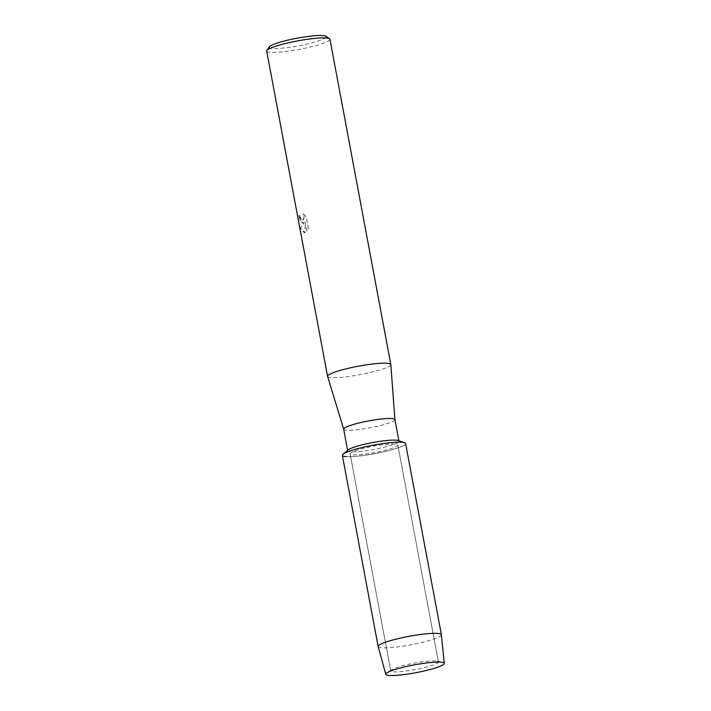 <?xml version="1.0" encoding="UTF-8"?>
<svg xmlns="http://www.w3.org/2000/svg" width="711" height="711" viewBox="0 0 711 711"><rect width="100%" height="100%" fill="white"/><g stroke="black" fill="none" stroke-linecap="round" stroke-linejoin="round"><path stroke-width="0.53" stroke-dasharray="3.56 2.67" d="M393.539 671.833A24.254 3.253 169.4 0 0 420.654 668.491A24.254 3.253 169.4 0 0 438.429 661.95A24.254 3.253 169.4 0 0 437.123 661.194A24.254 3.253 169.4 0 0 435.639 660.99A24.254 3.253 169.4 0 0 412.14 663.576A24.254 3.253 169.4 0 0 391.699 669.691A24.254 3.253 169.4 0 0 390.748 670.873A24.254 3.253 169.4 0 0 393.539 671.833A24.254 3.253 169.4 0 0 420.654 668.491A24.254 3.253 169.4 0 0 438.429 661.95A24.254 3.253 169.4 0 0 437.123 661.194A24.254 3.253 169.4 0 0 435.639 660.99A24.254 3.253 169.4 0 0 412.14 663.576A24.254 3.253 169.4 0 0 391.699 669.691A24.254 3.253 169.4 0 0 390.748 670.873A24.254 3.253 169.4 0 0 393.539 671.833M352.932 454.844A24.254 3.253 169.4 0 0 380.047 451.512A24.254 3.253 169.4 0 0 397.822 444.962A24.254 3.253 169.4 0 0 395.032 444.011A24.254 3.253 169.4 0 0 367.916 447.343A24.254 3.253 169.4 0 0 350.141 453.885A24.254 3.253 169.4 0 0 352.932 454.844A24.254 3.253 169.4 0 0 380.047 451.512A24.254 3.253 169.4 0 0 397.822 444.962A24.254 3.253 169.4 0 0 395.032 444.011A24.254 3.253 169.4 0 0 367.916 447.343A24.254 3.253 169.4 0 0 350.141 453.885A24.254 3.253 169.4 0 0 352.932 454.844M348.283 449.85A26.058 3.493 169.4 0 0 347.723 450.783A26.058 3.493 169.4 0 0 350.727 451.814A26.058 3.493 169.4 0 0 379.861 448.223A26.058 3.493 169.4 0 0 398.96 441.193A26.058 3.493 169.4 0 0 398.098 440.527M342.364 455.342A32.173 4.31 169.4 0 0 346.061 456.613A32.173 4.31 169.4 0 0 385.584 451.378A32.173 4.31 169.4 0 0 404.541 442.677M343.68 429.177L343.689 429.204A26.058 3.493 169.4 0 0 346.675 430.182A26.058 3.493 169.4 0 0 375.621 426.636A26.058 3.493 169.4 0 0 394.916 419.614L394.916 419.588M327.593 376.403A32.173 4.31 169.4 0 0 331.273 377.612A32.173 4.31 169.4 0 0 367.018 373.231A32.173 4.31 169.4 0 0 390.828 364.565M302.371 223.138L304.175 222.783L300.433 228.044L304.166 232.737L305.037 232.595L305.188 222.099L306.876 231.119L308.29 228.133L306.21 217.006L303.348 213.824L304.024 215.842L303.81 219.024L303.153 219.992L301.811 220.152L299.482 215.557A32.173 4.31 -10.6 0 1 298.504 215.335L302.371 223.138M266.705 51.076A32.173 4.31 169.4 0 0 270.402 52.347A32.173 4.31 169.4 0 0 306.37 47.913A32.173 4.31 169.4 0 0 329.948 39.238M269.442 46.784A28.955 3.884 169.4 0 0 272.606 48.49A28.955 3.884 169.4 0 0 306.832 44.091A28.955 3.884 169.4 0 0 325.842 36.225M303.401 213.815L306.263 216.997L308.343 228.124L306.93 231.102L305.241 222.09L304.868 232.648L300.486 228.027L304.228 222.774L303.446 223.156L300.451 221.165L298.567 215.317A32.111 4.302 169.4 0 0 299.544 215.54L300.104 217.61L302.699 220.241L304.184 217.557L303.348 213.824M378.145 646.557A32.173 4.31 169.4 0 0 381.843 647.783A32.173 4.31 169.4 0 0 417.633 643.393A32.173 4.31 169.4 0 0 441.389 634.727M346.061 456.613A32.173 4.31 169.4 0 0 382.029 452.187A32.173 4.31 169.4 0 0 405.608 443.513M437.123 661.194L442.686 662.394L437.123 661.194M438.429 661.95L397.822 444.962L438.429 661.95M390.748 670.873L350.141 453.885L390.748 670.873M391.699 669.691L386.944 672.828L391.699 669.691"/><path stroke-width="1.07" d="M389.21 675.45A29.764 3.99 169.4 0 0 426.742 670.366A29.764 3.99 169.4 0 0 442.686 662.394A29.764 3.99 169.4 0 0 440.864 662.154A29.764 3.99 169.4 0 0 412.033 665.318A29.764 3.99 169.4 0 0 386.944 672.828A29.764 3.99 169.4 0 0 389.21 675.45A29.764 3.99 169.4 0 0 422.325 671.388A29.764 3.99 169.4 0 0 444.295 663.372A29.764 3.99 169.4 0 0 442.686 662.394A29.764 3.99 169.4 0 0 440.864 662.154A29.764 3.99 169.4 0 0 412.033 665.318A29.764 3.99 169.4 0 0 386.944 672.828A29.764 3.99 169.4 0 0 385.797 674.321A29.764 3.99 169.4 0 0 389.21 675.45M444.295 663.372L441.389 634.727A32.173 4.31 169.4 0 0 441.389 634.674L405.608 443.513A32.173 4.31 169.4 0 0 401.902 442.242A32.173 4.31 169.4 0 1 404.541 442.677L398.098 440.527A26.058 3.493 169.4 0 0 395.956 440.162A26.058 3.493 169.4 0 0 369.791 443.122A26.058 3.493 169.4 0 0 348.283 449.85L343.058 454.187A32.173 4.31 169.4 0 0 346.061 456.613M394.916 419.614A26.058 3.493 169.4 0 0 394.907 419.561A26.058 3.493 169.4 0 0 391.912 418.53A26.058 3.493 169.4 0 0 362.77 422.121A26.058 3.493 169.4 0 0 343.68 429.151A26.058 3.493 169.4 0 0 343.689 429.204M398.88 440.784L394.907 419.561L390.828 364.565A32.173 4.31 169.4 0 0 390.819 364.503A32.173 4.31 169.4 0 0 387.122 363.232A32.173 4.31 169.4 0 0 351.154 367.658A32.173 4.31 169.4 0 0 327.575 376.341A32.173 4.31 169.4 0 0 327.593 376.403L343.68 429.177M390.819 364.503L329.948 39.238A32.173 4.31 169.4 0 0 329.557 38.714A32.173 4.31 169.4 0 0 326.251 37.967A32.173 4.31 169.4 0 0 292.372 41.94A32.173 4.31 169.4 0 0 266.883 50.445A32.173 4.31 169.4 0 0 266.705 51.076L327.575 376.341M329.557 38.714L325.842 36.225A28.955 3.884 169.4 0 0 322.874 35.55A28.955 3.884 169.4 0 0 292.381 39.132A28.955 3.884 169.4 0 0 269.442 46.784L266.883 50.445M441.389 634.674A32.173 4.31 169.4 0 0 437.683 633.403A32.173 4.31 169.4 0 0 401.715 637.829A32.173 4.31 169.4 0 0 378.136 646.512L342.364 455.342A32.173 4.31 169.4 0 1 365.934 446.668A32.173 4.31 169.4 0 1 401.902 442.242A32.173 4.31 169.4 0 0 369.604 445.886A32.173 4.31 169.4 0 0 343.058 454.187M378.136 646.512A32.173 4.31 169.4 0 0 378.145 646.557L385.797 674.321M347.652 450.374L343.68 429.151"/></g></svg>
